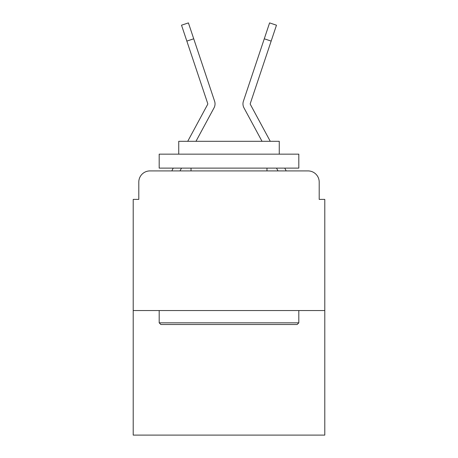 <?xml version="1.0" encoding="UTF-8"?>
<svg xmlns="http://www.w3.org/2000/svg" width="458" height="458" viewBox="0 0 458 458"><rect width="100%" height="100%" fill="white"/><g stroke="black" fill="none" stroke-linecap="round" stroke-linejoin="round"><path stroke-width="0.69" d="M138.797 182.084L138.797 199.396L138.797 182.084A11.169 11.169 0 0 1 149.966 170.914L171.847 170.914A27.927 27.927 0 0 1 172.872 168.813L173.244 168.12M324.791 310.547L133.209 310.547L133.209 435.1L324.791 435.1L324.791 199.396L319.203 199.396L319.203 182.084A11.169 11.169 0 0 0 308.034 170.914L149.966 170.914M133.209 310.547L133.209 199.396L138.797 199.396M181.494 168.12L179.988 170.914L181.494 168.12L179.988 170.914L181.494 168.12L179.988 170.914L181.494 168.12L179.988 170.914L181.494 168.12L179.988 170.914L181.494 168.12L179.988 170.914L181.494 168.12L179.988 170.914L181.494 168.12L179.988 170.914L181.494 168.12L179.988 170.914L185.433 170.914M272.567 170.914L278.012 170.914L276.506 168.12M284.756 168.12L285.128 168.813A27.927 27.927 0 0 1 286.153 170.914L308.034 170.914M319.203 199.396L319.203 182.084M207.56 119.847L214.029 107.87A8.376 8.376 0 0 0 214.602 101.229L193.723 38.793L186.841 41.094L181.523 25.201L188.41 22.9L193.723 38.793M195.972 141.31L214.029 107.87M270.277 141.31L250.36 104.418A1.116 1.116 0 0 1 250.28 103.531L271.159 41.094L264.277 38.793L269.59 22.9L276.477 25.201L269.59 22.9L276.477 25.201L269.59 22.9L276.477 25.201L269.59 22.9L276.477 25.201L269.59 22.9L276.477 25.201L269.59 22.9L276.477 25.201L269.59 22.9L276.477 25.201L269.59 22.9L276.477 25.201L269.59 22.9L276.477 25.201L269.59 22.9L276.477 25.201L269.59 22.9L276.477 25.201L269.59 22.9L276.477 25.201L269.59 22.9L276.477 25.201L269.59 22.9L276.477 25.201L269.59 22.9L276.477 25.201L269.59 22.9L276.477 25.201L269.59 22.9L276.477 25.201L271.159 41.094M250.44 119.847L243.971 107.87A8.376 8.376 0 0 1 243.398 101.229L264.277 38.793M262.028 141.31L243.971 107.87M187.723 141.31L207.64 104.418A1.116 1.116 0 0 0 207.72 103.531L186.841 41.094M207.64 104.418A1.116 1.116 0 0 0 207.72 103.531A1.116 1.116 0 0 1 207.777 103.886A1.116 1.116 0 0 0 207.72 103.531A1.116 1.116 0 0 1 207.777 103.886A1.116 1.116 0 0 0 207.72 103.531A1.116 1.116 0 0 1 207.777 103.886A1.116 1.116 0 0 0 207.72 103.531A1.116 1.116 0 0 1 207.777 103.886A1.116 1.116 0 0 0 207.72 103.531A1.116 1.116 0 0 1 207.777 103.886A1.116 1.116 0 0 0 207.72 103.531A1.116 1.116 0 0 1 207.777 103.886A1.116 1.116 0 0 0 207.72 103.531A1.116 1.116 0 0 1 207.777 103.886A1.116 1.116 0 0 0 207.72 103.531M250.223 103.886A1.116 1.116 0 0 0 250.36 104.418A1.116 1.116 0 0 1 250.223 103.886A1.116 1.116 0 0 0 250.36 104.418A1.116 1.116 0 0 1 250.223 103.886A1.116 1.116 0 0 0 250.36 104.418A1.116 1.116 0 0 1 250.223 103.886A1.116 1.116 0 0 0 250.36 104.418A1.116 1.116 0 0 1 250.223 103.886A1.116 1.116 0 0 0 250.36 104.418A1.116 1.116 0 0 1 250.223 103.886A1.116 1.116 0 0 0 250.36 104.418A1.116 1.116 0 0 1 250.223 103.886A1.116 1.116 0 0 0 250.36 104.418A1.116 1.116 0 0 1 250.223 103.886A1.116 1.116 0 0 0 250.36 104.418A1.116 1.116 0 0 1 250.223 103.886A1.116 1.116 0 0 0 250.36 104.418A1.116 1.116 0 0 1 250.223 103.886A1.116 1.116 0 0 0 250.36 104.418A1.116 1.116 0 0 1 250.223 103.886A1.116 1.116 0 0 0 250.36 104.418A1.116 1.116 0 0 1 250.28 103.531A1.116 1.116 0 0 0 250.223 103.886A1.116 1.116 0 0 1 250.28 103.531M297.139 324.51L160.861 324.51L159.184 322.833L298.816 322.833L297.139 324.51M159.184 154.157L298.816 154.157L298.816 168.12L159.184 168.12L159.184 154.157M279.266 154.157L279.266 141.31L178.734 141.31L178.734 154.157M159.184 310.547L159.184 322.833M298.816 310.547L298.816 322.833M191.02 168.12L191.02 170.914M266.98 168.12L266.98 170.914M199.86 57.136L214.602 101.229M258.14 57.136L243.398 101.229M276.477 25.201L269.59 22.9"/></g></svg>
